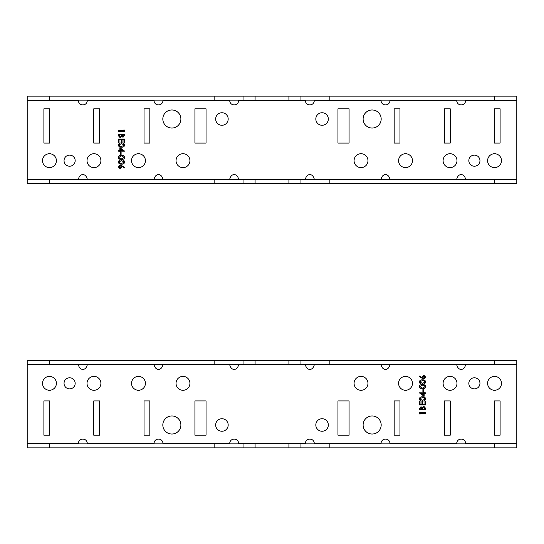 <?xml version="1.0" encoding="UTF-8"?>
<svg xmlns="http://www.w3.org/2000/svg" width="544" height="544" viewBox="0 0 544 544"><rect width="100%" height="100%" fill="white"/><g stroke="black" fill="none" stroke-linecap="round" stroke-linejoin="round"><path stroke-width="0.82" d="M69.605 166.233A5.562 5.562 0 0 0 75.167 160.67A5.562 5.562 0 0 0 69.605 155.101A5.562 5.562 0 0 0 64.042 160.67A5.562 5.562 0 0 0 69.605 166.233M474.395 166.233A5.562 5.562 0 0 0 479.958 160.67A5.562 5.562 0 0 0 474.395 155.101A5.562 5.562 0 0 0 468.833 160.67A5.562 5.562 0 0 0 474.395 166.233M87.285 179.581L87.285 179.139C86.51 176.242 85.02 174.706 82.838 174.522C80.648 174.706 79.166 176.242 78.384 179.139L78.384 179.581M162.955 179.581L162.955 179.139C162.173 176.242 160.691 174.706 158.501 174.522C156.318 174.706 154.829 176.242 154.047 179.139L154.047 179.581M238.619 179.581L238.619 179.139C237.837 176.242 236.354 174.706 234.165 174.522C231.982 174.706 230.5 176.242 229.718 179.139L229.718 179.581M314.282 179.581L314.282 179.139C313.5 176.242 312.018 174.706 309.835 174.522C307.646 174.706 306.163 176.242 305.381 179.139L305.381 179.581M389.953 179.581L389.953 179.139C389.171 176.242 387.682 174.706 385.499 174.522C383.309 174.706 381.827 176.242 381.045 179.139L381.045 179.581M465.616 179.581L465.616 179.139C464.834 176.242 463.352 174.706 461.162 174.522C458.98 174.706 457.49 176.242 456.715 179.139L456.715 179.581M145.418 160.67A6.943 6.943 0 0 0 138.475 153.728A6.943 6.943 0 0 0 131.532 160.67A6.943 6.943 0 0 0 138.475 167.613A6.943 6.943 0 0 0 145.418 160.67M412.468 160.67A6.943 6.943 0 0 0 405.525 153.728A6.943 6.943 0 0 0 398.582 160.67A6.943 6.943 0 0 0 405.525 167.613A6.943 6.943 0 0 0 412.468 160.67M367.962 160.67A6.943 6.943 0 0 0 361.019 153.728A6.943 6.943 0 0 0 354.076 160.67A6.943 6.943 0 0 0 361.019 167.613A6.943 6.943 0 0 0 367.962 160.67M189.924 160.67A6.943 6.943 0 0 0 182.981 153.728A6.943 6.943 0 0 0 176.038 160.67A6.943 6.943 0 0 0 182.981 167.613A6.943 6.943 0 0 0 189.924 160.67M456.98 160.67A6.943 6.943 0 0 0 450.038 153.728A6.943 6.943 0 0 0 443.095 160.67A6.943 6.943 0 0 0 450.038 167.613A6.943 6.943 0 0 0 456.98 160.67M100.905 160.67A6.943 6.943 0 0 0 93.962 153.728A6.943 6.943 0 0 0 87.02 160.67A6.943 6.943 0 0 0 93.962 167.613A6.943 6.943 0 0 0 100.905 160.67M328.324 119.007A6.256 6.256 0 0 0 322.075 112.751A6.256 6.256 0 0 0 315.819 119.007A6.256 6.256 0 0 0 322.075 125.263A6.256 6.256 0 0 0 328.324 119.007M381.181 119.007A9.037 9.037 0 0 0 372.144 109.97A9.037 9.037 0 0 0 363.113 119.007A9.037 9.037 0 0 0 372.144 128.044A9.037 9.037 0 0 0 381.181 119.007M501.486 160.67A6.943 6.943 0 0 0 494.544 153.728A6.943 6.943 0 0 0 487.601 160.67A6.943 6.943 0 0 0 494.544 167.613A6.943 6.943 0 0 0 501.486 160.67M228.181 119.007A6.256 6.256 0 0 0 221.925 112.751A6.256 6.256 0 0 0 215.676 119.007A6.256 6.256 0 0 0 221.925 125.263A6.256 6.256 0 0 0 228.181 119.007M180.887 119.007A9.037 9.037 0 0 0 171.856 109.97A9.037 9.037 0 0 0 162.819 119.007A9.037 9.037 0 0 0 171.856 128.044A9.037 9.037 0 0 0 180.887 119.007M56.399 160.67A6.943 6.943 0 0 0 49.456 153.728A6.943 6.943 0 0 0 42.514 160.67A6.943 6.943 0 0 0 49.456 167.613A6.943 6.943 0 0 0 56.399 160.67M118.272 162.051C118.68 160.507 119.755 159.82 121.496 159.997C123.236 159.82 124.311 160.5 124.726 162.051C124.324 163.615 123.243 164.322 121.496 164.166C119.748 164.322 118.674 163.615 118.272 162.051M120.476 152.449L121.108 152.449L121.108 154.809L120.476 154.809L120.476 152.449M118.272 145.064C118.68 143.521 119.755 142.834 121.496 143.018C123.236 142.834 124.311 143.514 124.726 145.064C124.324 146.628 123.243 147.336 121.496 147.179C119.748 147.336 118.674 146.628 118.272 145.064M118.436 134.13L124.562 134.13L124.562 135.327L123.046 137.272L121.74 136.564L120.176 137.748L118.436 135.789L118.436 134.13M43.894 108.814L43.894 143.086L49.674 143.086L49.674 108.814L43.894 108.814M93.738 108.814L93.738 143.086L99.525 143.086L99.525 108.814L93.738 108.814M144.038 108.814L144.038 143.086L149.824 143.086L149.824 108.814L144.038 108.814M206.047 143.086L206.047 108.814L194.922 108.814L194.922 143.086L206.047 143.086M494.326 143.086L500.106 143.086L500.106 108.814L494.326 108.814L494.326 143.086M444.475 143.086L450.262 143.086L450.262 108.814L444.475 108.814L444.475 143.086M399.962 143.086L399.962 108.814L394.176 108.814L394.176 143.086L399.962 143.086M337.953 143.086L349.078 143.086L349.078 108.814L337.953 108.814L337.953 143.086M123.937 129.805L124.562 130.166L124.562 131.301L118.436 131.301L118.436 130.75L123.937 130.75L123.937 129.805M118.436 139.006L124.562 139.006L124.562 142.467L123.937 142.467L123.937 139.556L122.046 139.556L122.046 142.467L121.421 142.467L121.421 139.556L119.061 139.556L119.061 142.467L118.436 142.467L118.436 139.006M119.85 147.73L124.726 151.191L120.476 151.191L120.476 151.898L119.85 151.898L119.85 151.191L118.436 151.191L118.436 150.64L119.85 150.64L119.85 147.73M118.272 157.332C118.68 155.788 119.755 155.101 121.496 155.278C123.236 155.101 124.311 155.781 124.726 157.332C124.324 158.896 123.243 159.603 121.496 159.446C119.748 159.603 118.674 158.896 118.272 157.332M121.924 165.716L124.726 167.545L124.392 167.974L121.91 166.348L121.972 166.988L120.156 168.803L118.272 166.886L120.142 165.029L121.924 165.716M49.456 183.593L49.456 179.581L27.2 179.581L27.2 183.593L516.8 183.593L516.8 96.132L494.544 96.132L494.544 100.137L516.8 100.137M456.715 100.137L456.715 100.579C456.946 106.338 465.378 106.338 465.616 100.579L465.616 100.137M381.045 100.137L381.045 100.579C381.283 106.338 389.715 106.338 389.953 100.579L389.953 100.137M305.381 100.137L305.381 100.579C305.619 106.338 314.051 106.338 314.282 100.579L314.282 100.137M229.718 100.137L229.718 100.579C229.949 106.338 238.381 106.338 238.619 100.579L238.619 100.137M154.047 100.137L154.047 100.579C154.285 106.338 162.717 106.338 162.955 100.579L162.955 100.137M78.384 100.137L78.384 100.579C78.622 106.338 87.054 106.338 87.285 100.579L87.285 100.137M27.2 179.581L27.2 100.137L494.544 100.137M49.456 179.581L516.8 179.581M214.139 100.137L214.139 96.132L27.2 96.132L27.2 100.137M49.456 100.137L49.456 96.132M329.861 100.137L329.861 96.132L494.544 96.132M329.861 96.132L214.139 96.132M214.139 183.593L214.139 179.581M329.861 183.593L329.861 179.581M494.544 183.593L494.544 179.581M123.937 135.429L123.937 134.681L121.972 134.681L123.032 136.728L123.937 135.429M121.339 135.048L121.339 134.681L119.061 134.681L120.176 137.197L121.271 136.19L121.339 135.048M124.093 145.085L121.496 143.568L118.905 145.085L119.959 146.397L121.496 146.635L124.093 145.085M120.476 148.811L120.476 150.64L123.141 150.64L120.476 148.811M124.093 157.352L121.496 155.829L118.905 157.352L119.959 158.664L121.496 158.896L124.093 157.352M124.093 162.071L121.496 160.548L118.905 162.071L119.959 163.384L121.496 163.615L124.093 162.071M120.122 168.252L121.339 166.872L120.122 165.58L118.905 166.92L120.122 168.252M300.043 183.593L300.043 179.581M288.912 183.593L288.912 179.581M255.088 183.593L255.088 179.581M243.957 183.593L243.957 179.581M243.957 100.137L243.957 96.132M255.088 100.137L255.088 96.132M288.912 100.137L288.912 96.132M300.043 100.137L300.043 96.132M474.395 377.767A5.562 5.562 0 0 0 468.833 383.33A5.562 5.562 0 0 0 474.395 388.899A5.562 5.562 0 0 0 479.958 383.33A5.562 5.562 0 0 0 474.395 377.767M69.605 377.767A5.562 5.562 0 0 0 64.042 383.33A5.562 5.562 0 0 0 69.605 388.899A5.562 5.562 0 0 0 75.167 383.33A5.562 5.562 0 0 0 69.605 377.767M456.715 364.419L456.715 364.861C457.49 367.758 458.98 369.294 461.162 369.478C463.352 369.294 464.834 367.758 465.616 364.861L465.616 364.419M381.045 364.419L381.045 364.861C381.827 367.758 383.309 369.294 385.499 369.478C387.682 369.294 389.171 367.758 389.953 364.861L389.953 364.419M305.381 364.419L305.381 364.861C306.163 367.758 307.646 369.294 309.835 369.478C312.018 369.294 313.5 367.758 314.282 364.861L314.282 364.419M229.718 364.419L229.718 364.861C230.5 367.758 231.982 369.294 234.165 369.478C236.354 369.294 237.837 367.758 238.619 364.861L238.619 364.419M154.047 364.419L154.047 364.861C154.829 367.758 156.318 369.294 158.501 369.478C160.691 369.294 162.173 367.758 162.955 364.861L162.955 364.419M78.384 364.419L78.384 364.861C79.166 367.758 80.648 369.294 82.838 369.478C85.02 369.294 86.51 367.758 87.285 364.861L87.285 364.419M398.582 383.33A6.943 6.943 0 0 0 405.525 390.272A6.943 6.943 0 0 0 412.468 383.33A6.943 6.943 0 0 0 405.525 376.387A6.943 6.943 0 0 0 398.582 383.33M131.532 383.33A6.943 6.943 0 0 0 138.475 390.272A6.943 6.943 0 0 0 145.418 383.33A6.943 6.943 0 0 0 138.475 376.387A6.943 6.943 0 0 0 131.532 383.33M176.038 383.33A6.943 6.943 0 0 0 182.981 390.272A6.943 6.943 0 0 0 189.924 383.33A6.943 6.943 0 0 0 182.981 376.387A6.943 6.943 0 0 0 176.038 383.33M354.076 383.33A6.943 6.943 0 0 0 361.019 390.272A6.943 6.943 0 0 0 367.962 383.33A6.943 6.943 0 0 0 361.019 376.387A6.943 6.943 0 0 0 354.076 383.33M87.02 383.33A6.943 6.943 0 0 0 93.962 390.272A6.943 6.943 0 0 0 100.905 383.33A6.943 6.943 0 0 0 93.962 376.387A6.943 6.943 0 0 0 87.02 383.33M443.095 383.33A6.943 6.943 0 0 0 450.038 390.272A6.943 6.943 0 0 0 456.98 383.33A6.943 6.943 0 0 0 450.038 376.387A6.943 6.943 0 0 0 443.095 383.33M215.676 424.993A6.256 6.256 0 0 0 221.925 431.249A6.256 6.256 0 0 0 228.181 424.993A6.256 6.256 0 0 0 221.925 418.737A6.256 6.256 0 0 0 215.676 424.993M162.819 424.993A9.037 9.037 0 0 0 171.856 434.03A9.037 9.037 0 0 0 180.887 424.993A9.037 9.037 0 0 0 171.856 415.956A9.037 9.037 0 0 0 162.819 424.993M42.514 383.33A6.943 6.943 0 0 0 49.456 390.272A6.943 6.943 0 0 0 56.399 383.33A6.943 6.943 0 0 0 49.456 376.387A6.943 6.943 0 0 0 42.514 383.33M315.819 424.993A6.256 6.256 0 0 0 322.075 431.249A6.256 6.256 0 0 0 328.324 424.993A6.256 6.256 0 0 0 322.075 418.737A6.256 6.256 0 0 0 315.819 424.993M363.113 424.993A9.037 9.037 0 0 0 372.144 434.03A9.037 9.037 0 0 0 381.181 424.993A9.037 9.037 0 0 0 372.144 415.956A9.037 9.037 0 0 0 363.113 424.993M487.601 383.33A6.943 6.943 0 0 0 494.544 390.272A6.943 6.943 0 0 0 501.486 383.33A6.943 6.943 0 0 0 494.544 376.387A6.943 6.943 0 0 0 487.601 383.33M425.728 381.949C425.32 383.493 424.245 384.18 422.504 384.003C420.764 384.18 419.689 383.5 419.274 381.949C419.676 380.385 420.757 379.678 422.504 379.834C424.252 379.678 425.326 380.385 425.728 381.949M423.524 391.551L422.892 391.551L422.892 389.191L423.524 389.191L423.524 391.551M425.728 398.936C425.32 400.479 424.245 401.166 422.504 400.982C420.764 401.166 419.689 400.486 419.274 398.936C419.676 397.372 420.757 396.664 422.504 396.821C424.252 396.664 425.326 397.372 425.728 398.936M425.564 409.87L419.438 409.87L419.438 408.673L420.954 406.728L422.26 407.436L423.824 406.252L425.564 408.211L425.564 409.87M500.106 435.186L500.106 400.914L494.326 400.914L494.326 435.186L500.106 435.186M450.262 435.186L450.262 400.914L444.475 400.914L444.475 435.186L450.262 435.186M399.962 435.186L399.962 400.914L394.176 400.914L394.176 435.186L399.962 435.186M337.953 400.914L337.953 435.186L349.078 435.186L349.078 400.914L337.953 400.914M49.674 400.914L43.894 400.914L43.894 435.186L49.674 435.186L49.674 400.914M99.525 400.914L93.738 400.914L93.738 435.186L99.525 435.186L99.525 400.914M144.038 400.914L144.038 435.186L149.824 435.186L149.824 400.914L144.038 400.914M206.047 400.914L194.922 400.914L194.922 435.186L206.047 435.186L206.047 400.914M420.063 414.195L419.438 413.834L419.438 412.699L425.564 412.699L425.564 413.25L420.063 413.25L420.063 414.195M425.564 404.994L419.438 404.994L419.438 401.533L420.063 401.533L420.063 404.444L421.954 404.444L421.954 401.533L422.579 401.533L422.579 404.444L424.939 404.444L424.939 401.533L425.564 401.533L425.564 404.994M424.15 396.27L419.274 392.809L423.524 392.809L423.524 392.102L424.15 392.102L424.15 392.809L425.564 392.809L425.564 393.36L424.15 393.36L424.15 396.27M425.728 386.668C425.32 388.212 424.245 388.899 422.504 388.722C420.764 388.899 419.689 388.219 419.274 386.668C419.676 385.104 420.757 384.397 422.504 384.554C424.252 384.397 425.326 385.104 425.728 386.668M422.076 378.284L419.274 376.455L419.608 376.026L422.09 377.652L422.028 377.012L423.844 375.197L425.728 377.114L423.858 378.971L422.076 378.284M494.544 360.407L494.544 364.419L516.8 364.419L516.8 360.407L27.2 360.407L27.2 447.868L49.456 447.868L49.456 443.863L27.2 443.863M87.285 443.863L87.285 443.421C87.054 437.662 78.622 437.662 78.384 443.421L78.384 443.863M162.955 443.863L162.955 443.421C162.717 437.662 154.285 437.662 154.047 443.421L154.047 443.863M238.619 443.863L238.619 443.421C238.381 437.662 229.949 437.662 229.718 443.421L229.718 443.863M314.282 443.863L314.282 443.421C314.051 437.662 305.619 437.662 305.381 443.421L305.381 443.863M389.953 443.863L389.953 443.421C389.715 437.662 381.283 437.662 381.045 443.421L381.045 443.863M465.616 443.863L465.616 443.421C465.378 437.662 456.946 437.662 456.715 443.421L456.715 443.863M516.8 364.419L516.8 443.863L49.456 443.863M494.544 364.419L27.2 364.419M329.861 443.863L329.861 447.868L516.8 447.868L516.8 443.863M494.544 443.863L494.544 447.868M214.139 443.863L214.139 447.868L49.456 447.868M214.139 447.868L329.861 447.868M329.861 360.407L329.861 364.419M214.139 360.407L214.139 364.419M49.456 360.407L49.456 364.419M420.063 408.571L420.063 409.319L422.028 409.319L420.968 407.272L420.063 408.571M422.661 408.952L422.661 409.319L424.939 409.319L423.824 406.803L422.729 407.81L422.661 408.952M419.907 398.915L422.504 400.432L425.095 398.915L424.041 397.603L422.504 397.365L419.907 398.915M423.524 395.189L423.524 393.36L420.859 393.36L423.524 395.189M419.907 386.648L422.504 388.171L425.095 386.648L424.041 385.336L422.504 385.104L419.907 386.648M419.907 381.929L422.504 383.452L425.095 381.929L424.041 380.616L422.504 380.385L419.907 381.929M423.878 375.748L422.661 377.128L423.878 378.42L425.095 377.08L423.878 375.748M243.957 360.407L243.957 364.419M255.088 360.407L255.088 364.419M288.912 360.407L288.912 364.419M300.043 360.407L300.043 364.419M300.043 443.863L300.043 447.868M288.912 443.863L288.912 447.868M255.088 443.863L255.088 447.868M243.957 443.863L243.957 447.868M87.285 179.139L154.047 179.139M162.955 179.139L229.718 179.139M238.619 179.139L305.381 179.139M314.282 179.139L381.045 179.139M389.953 179.139L456.715 179.139M465.616 179.139L516.8 179.139M465.616 100.579L516.8 100.579M389.953 100.579L456.715 100.579M314.282 100.579L381.045 100.579M238.619 100.579L305.381 100.579M162.955 100.579L229.718 100.579M87.285 100.579L154.047 100.579M27.2 100.579L78.384 100.579M27.2 179.139L78.384 179.139M456.715 364.861L389.953 364.861M381.045 364.861L314.282 364.861M305.381 364.861L238.619 364.861M229.718 364.861L162.955 364.861M154.047 364.861L87.285 364.861M78.384 364.861L27.2 364.861M78.384 443.421L27.2 443.421M154.047 443.421L87.285 443.421M229.718 443.421L162.955 443.421M305.381 443.421L238.619 443.421M381.045 443.421L314.282 443.421M456.715 443.421L389.953 443.421M516.8 443.421L465.616 443.421M516.8 364.861L465.616 364.861"/></g></svg>
